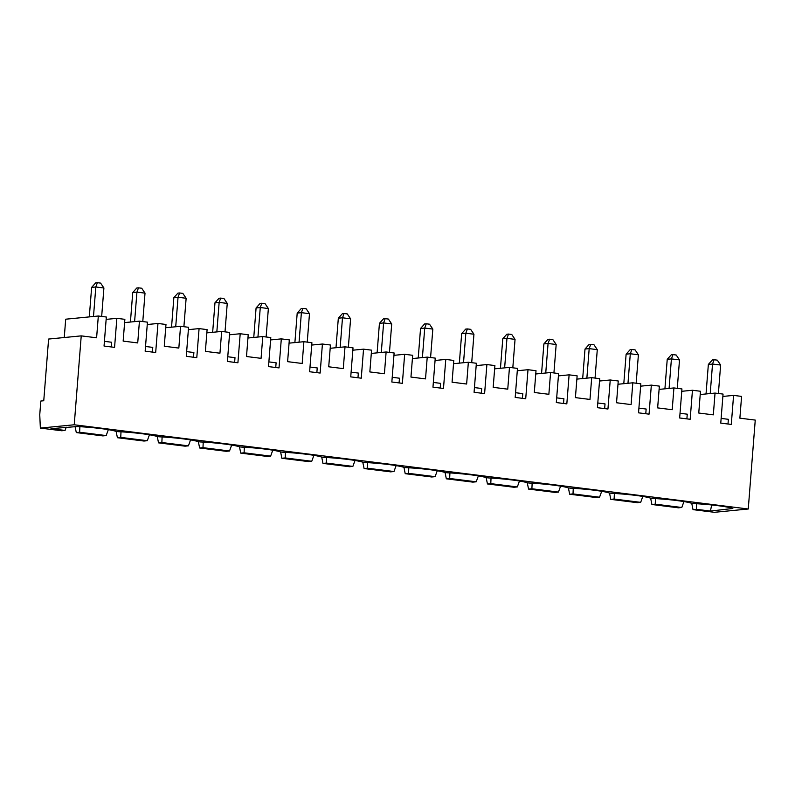 <?xml version="1.0" encoding="UTF-8"?>
<svg xmlns="http://www.w3.org/2000/svg" width="795" height="795" viewBox="0 0 795 795"><rect width="100%" height="100%" fill="white"/><g stroke="black" fill="none" stroke-linecap="round" stroke-linejoin="round"><path stroke-width="1.19" d="M261.813 303.243L265.053 303.65L268.362 308.54L260.273 307.526L261.813 303.243L260.144 303.402L256.089 307.943L253.764 337.448M240.746 453.13L267.299 456.439L270.638 456.121L244.095 452.802L240.746 453.13L239.484 446.83M691.749 503.334L693.011 509.635L714.377 512.308L748.254 508.999L74.233 424.778L40.356 428.088L61.722 430.761L65.071 430.433L50.989 428.674L77.115 426.537A31.085 2.802 4.5 0 1 116.11 431.407L118.236 431.675A31.085 2.802 4.5 0 1 157.231 436.544L159.348 436.813A31.085 2.802 4.5 0 1 198.343 441.682L199.634 447.992L226.178 451.302L229.526 450.984L202.983 447.665L203.222 442.099M650.638 498.197L651.9 504.497L678.443 507.816L681.792 507.488L655.239 504.169L655.487 498.604M609.517 493.059L610.779 499.359L637.332 502.678L640.671 502.351L614.128 499.031L614.376 493.466M568.405 487.921L569.667 494.222L596.21 497.541L599.559 497.213L573.016 493.904L573.255 488.329M449.91 472.916L449.672 478.491L476.215 481.8L472.866 482.128L446.323 478.809L445.061 472.508L447.148 472.777A31.085 2.802 4.5 0 1 486.142 477.646L488.269 477.914A31.085 2.802 4.5 0 1 527.264 482.784L528.556 489.084L555.099 492.403L558.448 492.075L531.895 488.766L532.143 483.191M486.172 477.646L487.434 483.946L513.987 487.265L517.326 486.938L519.473 481.025M403.949 467.371L405.212 473.681L431.755 476.99L435.103 476.662L408.55 473.353L408.799 467.788M285.455 452.375L285.206 457.94L311.759 461.259L308.41 461.577L281.867 458.268L280.605 451.958L282.692 452.226A31.085 2.802 4.5 0 1 321.687 457.095L323.803 457.364A31.085 2.802 4.5 0 1 362.798 462.233L364.09 468.543L390.643 471.852L393.982 471.524L367.439 468.215L367.688 462.65M321.717 457.095L322.979 463.406L349.522 466.715L352.871 466.397L326.328 463.078L326.566 457.513M157.261 436.554L158.523 442.855L185.066 446.174L188.415 445.846L161.862 442.527L162.11 436.962M116.14 431.417L117.402 437.717L143.955 441.036L147.294 440.708L120.751 437.389L120.999 431.824M75.038 426.329L76.29 432.579L102.843 435.899L106.182 435.571L79.639 432.251L79.878 426.686M40.356 428.088L39.75 414.712L40.823 401.038L43.755 400.75L48.604 339.058L81.229 335.868L74.233 424.778M270.638 456.121L272.784 450.199M316.857 372.636L317.225 367.936L309.99 367.032M297.201 313.081L301.255 308.54L302.935 308.38L306.164 308.788L309.484 313.677L301.385 312.664L297.201 313.081L294.885 342.585M302.935 308.38L301.385 312.664L299.059 342.178M64.256 337.527L65.697 319.202L98.322 316.012L106.331 317.016L104.046 346.054L114.569 347.365L116.855 318.338L124.865 319.332L123.155 341.105L137.724 342.933L139.433 321.15L147.443 322.154L145.157 351.191L155.681 352.503L157.967 323.466L165.976 324.469L164.267 346.242L178.835 348.071L180.544 326.288L188.564 327.292L186.278 356.329L196.792 357.641L199.078 328.603L207.097 329.607L205.378 351.38L219.947 353.199L221.666 331.426L229.675 332.429L227.39 361.467L237.914 362.778L240.199 333.741L248.209 334.745L246.5 356.518L261.068 358.336L262.777 336.563L270.787 337.567L268.501 366.604L279.025 367.916L281.311 338.879L289.32 339.882L287.611 361.655L302.18 363.474L303.889 341.701L311.908 342.705L309.623 371.742L320.137 373.054L322.422 344.016L330.442 345.02L328.723 366.793L343.291 368.612L345.01 346.839L353.02 347.842L350.734 376.87L361.258 378.191L363.544 349.154L371.553 350.158L369.844 371.931L384.412 373.749L386.122 351.976L394.131 352.98L391.846 382.007L402.369 383.329L404.655 354.292L412.665 355.295L410.955 377.069L425.524 378.887L427.233 357.114L435.253 358.118L432.967 387.145L443.481 388.467L445.766 359.429L453.786 360.433L452.067 382.206L466.635 384.025L468.354 362.252L476.364 363.255L474.078 392.283L484.602 393.604L486.888 364.567L494.897 365.571L493.188 387.344L507.757 389.162L509.466 367.389L517.475 368.393L515.19 397.421L525.714 398.742L527.999 369.705L536.009 370.709L534.3 392.482L548.868 394.3L550.577 372.527L558.597 373.531L556.311 402.558L566.825 403.88L569.111 374.842L577.13 375.846L575.411 397.619L589.979 399.438L591.699 377.665L599.708 378.668L597.423 407.696L607.946 409.018L610.232 379.98L618.242 380.984L616.532 402.757L631.101 404.576L632.81 382.802L640.82 383.806L638.534 412.834L649.058 414.155L651.344 385.118L659.353 386.122L657.644 407.895L672.212 409.713L673.922 387.94L681.941 388.944L679.655 417.971L690.169 419.283L692.455 390.256L700.475 391.259L698.755 413.032L713.324 414.851L715.043 393.078L723.053 394.082L720.767 423.109L731.291 424.421L733.576 395.393L741.586 396.397L739.877 418.17L755.25 420.088L748.254 508.999M98.322 316.012L96.602 337.796L81.229 335.868M289.062 343.152L303.889 341.701M311.72 345.06L322.422 344.016M420.545 328.484L424.6 323.953L426.279 323.794L429.509 324.191L432.828 329.09L424.729 328.077L420.545 328.484L418.23 357.998M426.279 323.794L424.729 328.077L422.403 357.591M517.326 486.938L490.783 483.628L487.434 483.946M268.362 308.54L266.126 336.981M309.484 313.677L307.238 342.118M275.736 367.509L276.113 362.798L268.879 361.894M270.608 339.932L281.311 338.879M198.343 441.682L200.459 441.95A31.085 2.802 4.5 0 1 239.454 446.82L241.581 447.088A31.085 2.802 4.5 0 1 280.575 451.958M244.343 447.237L244.095 452.802M247.951 338.014L262.777 336.563M445.031 472.508A31.085 2.802 4.5 0 0 406.036 467.639L403.92 467.371A31.085 2.802 4.5 0 0 364.925 462.501L362.798 462.233M711.664 504.954L710.442 511.066L732.831 508.472A31.085 2.802 4.5 0 0 693.836 503.593L691.72 503.334A31.085 2.802 4.5 0 0 652.725 498.455L650.608 498.197A31.085 2.802 4.5 0 0 611.613 493.317L609.487 493.059A31.085 2.802 4.5 0 0 570.492 488.18L568.375 487.921A31.085 2.802 4.5 0 0 529.381 483.052L527.264 482.784M710.442 511.066L696.36 509.307L693.011 509.635M256.089 307.943L260.273 307.526L257.948 337.04M311.759 461.259L313.906 455.336M352.871 466.397L355.017 460.474M393.982 471.524L396.129 465.612M435.103 476.662L437.25 470.749M476.215 481.8L478.361 475.887M491.032 478.053L490.783 483.628M558.448 492.075L560.594 486.162M599.559 497.213L601.706 491.3M640.671 502.351L642.817 496.438M681.792 507.488L683.938 501.575M696.599 503.742L696.36 509.307M65.071 430.433L66.243 427.183M106.182 435.571L108.329 429.648M147.294 440.708L149.44 434.786M188.415 445.846L190.561 439.923M229.526 450.984L231.673 445.061M481.313 393.187L481.681 388.487L474.446 387.582M476.175 365.611L486.888 364.567M453.528 363.703L468.354 362.252M610.779 499.359L614.128 499.031M467.39 328.931L465.721 329.09L461.666 333.622L465.84 333.214L467.39 328.931L470.63 329.329L473.939 334.228L465.84 333.214L463.525 362.729M473.939 334.228L471.703 362.669M391.706 323.953L383.617 322.939L379.434 323.346L383.488 318.815L385.158 318.656L388.397 319.063L391.706 323.953L389.471 352.394M381.292 352.453L383.617 322.939L385.158 318.656M508.502 334.069L511.742 334.466L515.051 339.366L506.962 338.352L508.502 334.069L506.832 334.228L502.778 338.759L500.453 368.274M446.323 478.809L449.672 478.491M528.556 489.084L531.895 488.766M543.889 343.897L547.944 339.366L549.623 339.207L552.853 339.604L556.172 344.503L548.073 343.49L543.889 343.897L541.574 373.411M549.623 339.207L548.073 343.49L545.748 372.994M617.983 384.253L632.81 382.802M720.628 365.054L712.529 364.04L708.355 364.448L712.409 359.916L714.079 359.757L717.319 360.155L720.628 365.054L718.392 393.495M710.213 393.545L712.529 364.04L714.079 359.757M728.001 424.013L728.369 419.313L721.135 418.409M522.424 398.325L522.802 393.624L515.567 392.72M517.297 370.748L527.999 369.705M563.546 403.463L563.913 398.762L556.679 397.858M645.769 413.738L646.146 409.037L638.912 408.133M669.092 388.407L671.417 358.903L672.968 354.62L676.197 355.017L679.516 359.916L671.417 358.903L667.234 359.31L664.918 388.815M672.968 354.62L671.288 354.779L667.234 359.31M494.639 368.84L509.466 367.389M322.979 463.406L326.328 463.078M631.846 349.482L630.306 353.765L626.122 354.173L630.177 349.641L631.846 349.482L635.086 349.88L638.395 354.779L630.306 353.765L627.98 383.269M638.395 354.779L636.159 383.22M626.122 354.173L623.797 383.677M651.9 504.497L655.239 504.169M708.355 364.448L706.03 393.952M504.636 367.866L506.962 338.352L502.778 338.759M585.011 349.035L589.065 344.503L590.735 344.344L593.974 344.742L597.284 349.641L589.184 348.627L585.011 349.035L582.685 378.549M586.869 378.132L589.184 348.627L590.735 344.344M722.864 396.437L733.576 395.393M344.046 313.518L347.286 313.926L350.595 318.815L342.496 317.801L344.046 313.518L342.377 313.677L338.322 318.209L335.997 347.723M576.872 379.116L591.699 377.665M569.667 494.222L573.016 493.904M679.516 359.916L677.27 388.358M281.867 458.268L285.206 457.94M700.216 394.519L715.043 393.078M350.595 318.815L348.359 347.256M640.641 386.161L651.344 385.118M599.519 381.024L610.232 379.98M535.75 373.978L550.577 372.527M558.408 375.886L569.111 374.842M405.212 473.681L408.55 473.353M604.657 408.6L605.025 403.9L597.79 402.995M515.051 339.366L512.815 367.807M686.89 418.876L687.258 414.175L680.023 413.271M681.752 391.299L692.455 390.256M371.295 353.427L386.122 351.976M399.08 382.912L399.458 378.211L392.223 377.307M393.952 355.335L404.655 354.292M597.284 349.641L595.048 378.082M659.095 389.391L673.922 387.94M352.831 350.197L363.544 349.154M330.183 348.29L345.01 346.839M379.434 323.346L377.108 352.861M340.18 347.316L342.496 317.801L338.322 318.209M364.09 468.543L367.439 468.215M461.666 333.622L459.341 363.136M432.828 329.09L430.582 357.531M440.201 388.049L440.569 383.349L433.335 382.445M435.064 360.473L445.766 359.429M556.172 344.503L553.926 372.944M412.406 358.565L427.233 357.114M357.969 377.774L358.336 373.074L351.102 372.169M199.634 447.992L202.983 447.665M227.251 303.402L219.152 302.398L214.978 302.806L219.032 298.264L220.702 298.105L223.942 298.513L227.251 303.402L225.015 331.843M234.624 362.371L234.992 357.661L227.758 356.756M229.487 334.794L240.199 333.741M158.523 442.855L161.862 442.527M186.139 298.264L178.04 297.26L173.857 297.668L177.911 293.126L179.59 292.967L182.82 293.375L186.139 298.264L183.893 326.715M214.978 302.806L212.653 332.31M206.839 332.876L221.666 331.426M193.513 357.233L193.881 352.523L186.646 351.619M188.375 329.657L199.078 328.603M220.702 298.105L219.152 302.398L216.836 331.903M117.402 437.717L120.751 437.389M145.018 293.126L136.929 292.123L132.745 292.53L136.8 287.989L138.469 287.83L141.709 288.237L145.018 293.126L142.782 321.578M173.857 297.668L171.541 327.172M165.728 327.739L180.544 326.288M152.392 352.096L152.769 347.385L145.535 346.481M147.264 324.519L157.967 323.466M138.469 287.83L136.929 292.123L134.603 321.627M179.59 292.967L178.04 297.26L175.715 326.765M111.28 346.958L111.648 342.248L104.413 341.343M106.142 319.381L116.855 318.338M124.606 322.601L139.433 321.15M76.29 432.579L79.639 432.251M91.634 287.392L95.688 282.861L97.358 282.692L100.597 283.099L103.907 287.989L95.807 286.985L91.634 287.392L89.308 316.897M132.745 292.53L130.42 322.035M93.492 316.49L95.807 286.985L97.358 282.692M103.907 287.989L101.671 316.44"/></g></svg>
